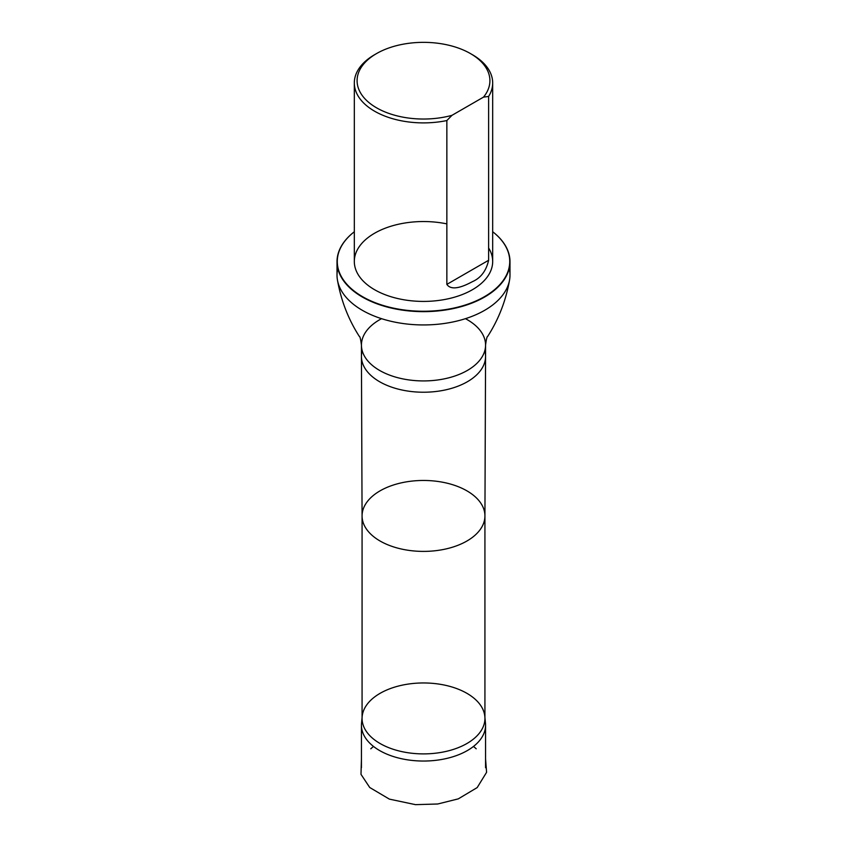 <?xml version="1.0" encoding="UTF-8"?>
<svg xmlns="http://www.w3.org/2000/svg" width="847" height="847" viewBox="0 0 847 847"><rect width="100%" height="100%" fill="white"/><g stroke="black" fill="none" stroke-linecap="round" stroke-linejoin="round"><path stroke-width="1.27" d="M362.124 719.886A62.064 35.828 0 0 0 361.531 723.264A62.064 35.828 0 0 0 361.436 725.201A62.064 35.828 0 0 0 423.5 761.04A62.064 35.828 0 0 0 485.564 725.201A62.064 35.828 0 0 0 485.469 723.264A62.064 35.828 0 0 0 484.876 719.886M473.462 746.461A62.064 35.828 180 0 1 476.215 748.812M370.785 748.812A62.064 35.828 180 0 1 373.538 746.461M451.97 115.33A66.415 38.348 180 0 1 369.228 102.794A66.415 38.348 180 0 1 376.534 53.583A66.415 38.348 180 0 1 470.466 53.583A66.415 38.348 180 0 1 483.499 97.13L451.97 115.33L446.856 120.549A69.179 39.936 180 0 1 374.586 111.201A69.179 39.936 180 0 1 354.321 82.953A69.179 39.936 180 0 1 374.586 54.706A69.179 39.936 180 0 1 375.581 54.144M471.419 54.144A69.179 39.936 180 0 1 472.414 54.706A69.179 39.936 180 0 1 492.679 82.953A69.179 39.936 180 0 1 488.624 96.442L488.624 260.273C486.189 270.871 480.789 278.007 472.425 281.659C465.755 285.206 452.044 292.035 446.856 284.38L446.856 120.549M483.499 97.13L488.624 96.442M488.624 247.991A69.179 39.936 180 0 1 492.679 261.479A69.179 39.936 180 0 1 449.979 298.377A69.179 39.936 180 0 1 374.586 289.716A69.179 39.936 180 0 1 354.321 261.479A69.179 39.936 180 0 1 446.856 223.883M466.941 693.344A61.429 35.468 0 0 0 401.542 685.308A61.429 35.468 0 0 0 362.167 716.498A61.429 35.468 0 0 0 362.071 718.425A61.429 35.468 0 0 0 423.5 753.894A61.429 35.468 0 0 0 484.929 718.425A61.429 35.468 0 0 0 484.833 716.498A61.429 35.468 0 0 0 466.941 693.344M337.784 268.351A86.489 49.931 0 0 0 337.011 275A86.489 49.931 0 0 0 337.434 279.965A86.489 49.931 0 0 0 423.5 324.941A86.489 49.931 0 0 0 509.566 279.965A86.489 49.931 0 0 0 509.989 275A86.489 49.931 0 0 0 509.216 268.351M337.011 261.702A86.489 49.931 180 0 0 423.5 311.643A86.489 49.931 180 0 0 509.989 261.702A86.489 49.931 180 0 0 492.679 231.739A86.214 49.772 180 0 1 481.424 298.345A86.214 49.772 180 0 1 365.576 298.345A86.214 49.772 180 0 1 354.321 231.771A86.489 49.931 180 0 0 337.011 261.702L337.011 275M466.941 490.858A61.429 35.468 0 0 0 399.996 483.161A61.429 35.468 0 0 0 362.071 515.929A61.429 35.468 0 0 0 362.071 516.014A61.429 35.468 0 0 0 423.5 551.397A61.429 35.468 0 0 0 484.929 516.014A61.429 35.468 0 0 0 484.929 515.929A61.429 35.468 0 0 0 466.941 490.858M362.209 350.743A62.064 35.828 0 0 0 361.436 356.386A62.064 35.828 0 0 0 361.436 356.471A62.064 35.828 0 0 0 423.5 392.225A62.064 35.828 0 0 0 485.564 356.471A62.064 35.828 0 0 0 485.564 356.386A62.064 35.828 0 0 0 484.791 350.743M381.563 318.673A62.064 35.828 0 0 0 361.436 345.089A62.064 35.828 0 0 0 423.5 380.928A62.064 35.828 0 0 0 485.564 345.089A62.064 35.828 0 0 0 467.385 319.753A62.064 35.828 0 0 0 465.437 318.673M446.856 284.38L488.624 260.273M485.564 758.976L486.591 772.305L477.189 787.583L458.28 798.869L437.751 803.994L415.475 804.65L389.376 799.123L369.726 787.498L360.991 774.338L361.436 758.88M361.436 725.201L361.436 767.721M485.564 725.201L485.564 767.721M376.534 53.583L374.586 54.706M470.466 53.583L472.414 54.706M492.679 261.479L492.679 82.953M354.321 261.479L354.321 82.953M362.071 717.462L361.531 723.264M484.929 717.462L485.469 723.264M362.071 515.929L362.071 718.425M484.929 515.929L484.929 718.425M484.929 516.014L485.564 356.471M362.071 516.014L361.436 356.471M337.434 279.965C341.034 300.463 348.318 319.277 359.308 336.386C359.996 336.407 360.706 339.308 361.436 345.089L361.436 356.386M509.566 279.965C505.966 300.463 498.682 319.277 487.692 336.386C487.004 336.407 486.294 339.308 485.564 345.089L485.564 356.386M509.989 261.702L509.989 275"/></g></svg>
